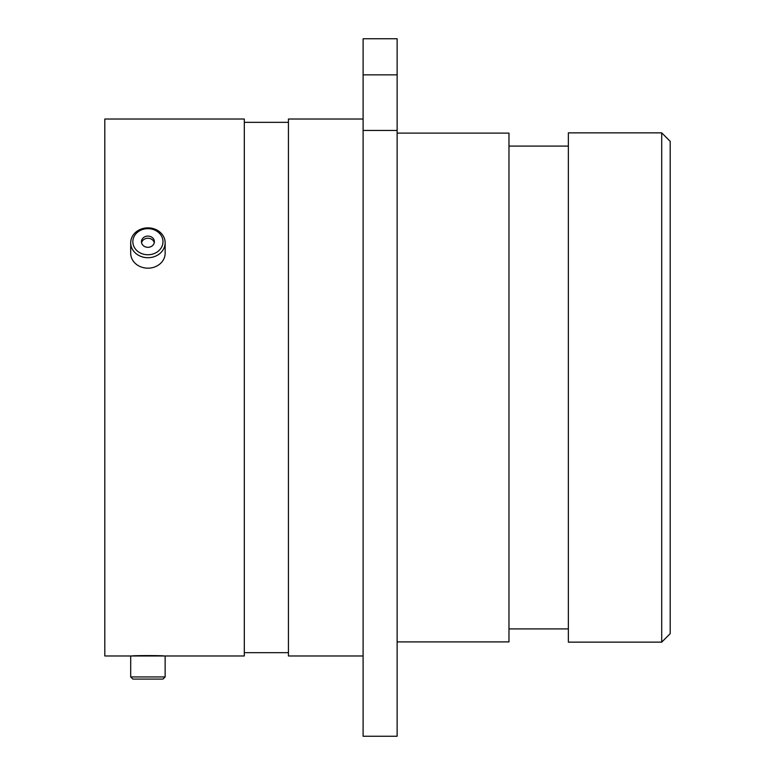 <?xml version="1.0" encoding="UTF-8"?>
<svg xmlns="http://www.w3.org/2000/svg" width="775" height="775" viewBox="0 0 775 775"><rect width="100%" height="100%" fill="white"/><g stroke="black" fill="none" stroke-linecap="round" stroke-linejoin="round"><path stroke-width="1.16" d="M132.05 655.979L104.809 655.979L104.809 119.021L244.309 119.021L244.309 655.979L163.787 655.979C164.775 655.466 131.091 655.466 132.05 655.979L132.835 655.979M661.705 132.854L670.191 141.341L670.191 633.659L661.705 642.146L661.705 132.854L568.366 132.854L568.366 642.146L661.705 642.146M397.129 641.894L508.972 641.894L508.972 133.106L397.129 133.106M363.107 655.979L288.436 655.979L288.436 119.021L363.107 119.021M363.107 74.855L363.107 38.75L397.129 38.75L397.129 74.855L363.107 74.855L363.107 130.452L397.129 130.452L397.129 74.855M397.129 130.452L397.129 736.25L363.107 736.25L363.107 130.452M150.437 254.568A15.074 13.049 0 0 0 162.779 239.523A15.074 13.049 0 0 0 145.4 228.838A15.074 13.049 0 0 0 133.058 243.892A15.074 13.049 0 0 0 150.437 254.568M145.032 228.073A17.224 14.919 180 0 1 165.143 242.778A17.224 14.919 180 0 1 150.796 257.494A17.224 14.919 180 0 1 130.694 242.778A17.224 14.919 180 0 1 145.032 228.073M146.833 236.181A6.462 5.599 0 0 0 141.447 241.703A6.462 5.599 0 0 0 149.003 247.225A6.462 5.599 0 0 0 154.38 241.703A6.462 5.599 0 0 0 146.833 236.181M154.264 242.778A6.462 5.599 0 0 0 146.833 238.342A6.462 5.599 0 0 0 141.573 242.778M165.143 242.778L165.143 253.26A17.224 14.919 180 0 1 150.796 267.966A17.224 14.919 180 0 1 130.694 253.26L130.694 242.778M162.992 679.084L132.845 679.084L130.694 676.933L165.143 676.933L162.992 679.084M130.694 676.933L130.694 655.979L165.143 655.979L165.143 676.933M568.366 146.097L508.972 146.097M288.436 122.334L244.309 122.334M288.436 652.666L244.309 652.666M568.366 628.903L508.972 628.903"/></g></svg>
